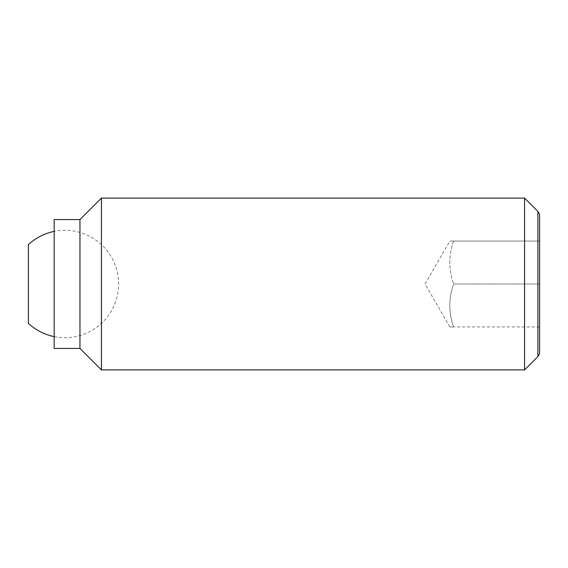 <?xml version="1.0" encoding="UTF-8"?>
<svg xmlns="http://www.w3.org/2000/svg" width="568" height="568" viewBox="0 0 568 568"><rect width="100%" height="100%" fill="white"/><g stroke="black" fill="none" stroke-linecap="round" stroke-linejoin="round"><path stroke-width="0.43" stroke-dasharray="2.84 2.13" d="M28.4 244.63L28.4 323.369M453.676 241.045C448.507 255.359 448.507 269.679 453.676 284C448.507 269.679 448.507 255.359 453.676 241.045C448.507 241.045 448.507 241.045 453.676 241.045C448.507 241.045 448.507 241.045 453.676 241.045L539.6 241.045L453.676 241.045M524.562 369.917L524.562 198.083M537.896 211.417L537.896 356.583M101.431 369.917L101.431 198.083M79.953 348.44L79.953 219.56M54.173 348.44L54.173 219.56M539.6 353.637L539.6 214.363M539.6 284L539.6 241.045L539.6 284L453.676 284C448.507 298.321 448.507 312.641 453.676 326.955C448.507 326.955 448.507 326.955 453.676 326.955C448.507 326.955 448.507 326.955 453.676 326.955C448.507 312.641 448.507 298.321 453.676 284L539.6 284L539.6 326.955L539.6 284M539.6 326.955L453.676 326.955L539.6 326.955M54.173 336.611A53.697 53.697 0 0 0 118.613 284A53.697 53.697 0 0 0 54.173 231.389M449.842 326.955L425.041 284L449.842 241.045"/><path stroke-width="0.85" d="M54.173 336.611A53.697 53.697 0 0 1 28.4 323.369L28.4 244.63A53.697 53.697 0 0 1 54.173 231.389M524.562 198.083L524.562 369.917L101.431 369.917L101.431 198.083L524.562 198.083L537.896 211.417L537.896 356.583L539.6 353.637L539.6 214.363L537.896 211.417M79.953 219.56L79.953 348.44L54.173 348.44L54.173 219.56L79.953 219.56L101.431 198.083M79.953 348.44L101.431 369.917M537.896 356.583L524.562 369.917"/></g></svg>
